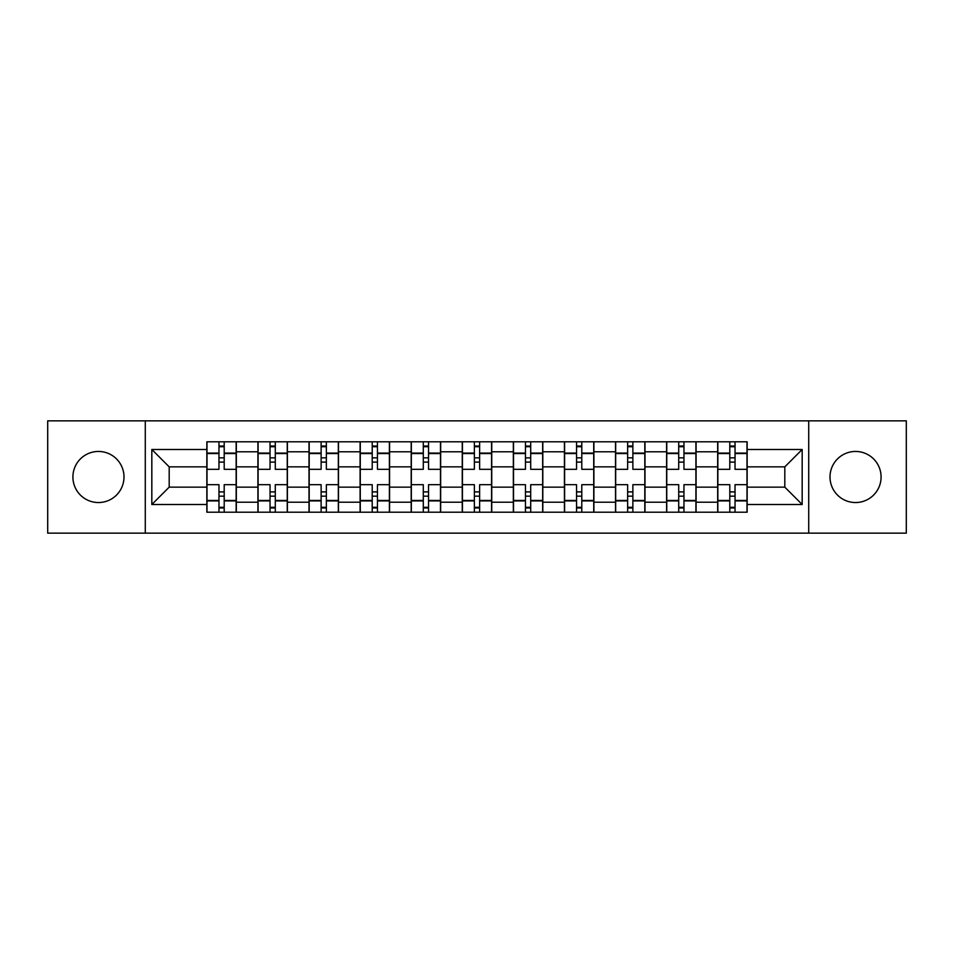 <?xml version="1.0" encoding="UTF-8"?>
<svg xmlns="http://www.w3.org/2000/svg" width="954" height="954" viewBox="0 0 954 954"><rect width="100%" height="100%" fill="white"/><g stroke="black" fill="none" stroke-linecap="round" stroke-linejoin="round"><path stroke-width="1.43" d="M855.547 451.457A25.543 25.543 0 0 0 830.004 477A25.543 25.543 0 0 0 855.547 502.543A25.543 25.543 0 0 0 881.091 477A25.543 25.543 0 0 0 855.547 451.457M98.453 451.457A25.543 25.543 0 0 0 72.909 477A25.543 25.543 0 0 0 98.453 502.543A25.543 25.543 0 0 0 123.996 477A25.543 25.543 0 0 0 98.453 451.457M808.718 533.155L906.3 533.155L906.3 420.845L47.7 420.845L47.7 533.155L808.718 533.155L808.718 420.845M257.926 512.203L257.926 451.791L236.318 451.791L236.318 512.203M236.318 451.791L236.318 441.797M257.926 451.791L257.926 441.797M287.404 441.797L287.404 512.203M309.013 512.203L309.013 441.797M338.479 441.797L338.479 512.203M360.099 512.203L360.099 441.797M389.566 441.797L389.566 512.203M411.186 512.203L411.186 441.797M440.653 441.797L440.653 512.203M462.261 512.203L462.261 441.797M491.739 441.797L491.739 512.203M513.347 512.203L513.347 441.797M542.814 441.797L542.814 512.203M564.434 512.203L564.434 441.797M593.901 441.797L593.901 512.203M615.521 512.203L615.521 441.797M644.987 441.797L644.987 512.203M666.596 512.203L666.596 441.797M696.074 441.797L696.074 512.203M717.682 512.203L717.682 441.797M717.682 487.148L696.074 487.148M666.596 487.148L644.987 487.148M615.521 487.148L593.901 487.148M564.434 487.148L542.814 487.148M513.347 487.148L491.739 487.148M462.261 487.148L440.653 487.148M411.186 487.148L389.566 487.148M360.099 487.148L338.479 487.148M309.013 487.148L287.404 487.148M257.926 487.148L236.318 487.148M717.682 466.852L696.074 466.852M666.596 466.852L644.987 466.852M615.521 466.852L593.901 466.852M564.434 466.852L542.814 466.852M513.347 466.852L491.739 466.852M462.261 466.852L440.653 466.852M411.186 466.852L389.566 466.852M360.099 466.852L338.479 466.852M309.013 466.852L287.404 466.852M257.926 466.852L236.318 466.852M169.192 487.148L206.851 487.148L206.851 466.852L169.192 466.852L169.192 487.148L151.829 504.511L151.829 449.489L206.851 449.489L206.851 466.852M747.149 466.852L747.149 487.148L784.808 487.148L784.808 466.852L747.149 466.852L747.149 441.797L206.851 441.797L206.851 449.489M747.149 449.489L802.171 449.489L802.171 504.511L747.149 504.511L747.149 487.148M206.851 487.148L206.851 512.203L747.149 512.203L747.149 504.511M206.851 504.511L151.829 504.511M145.282 533.155L145.282 420.845M224.202 507.289L218.967 507.289M218.967 446.71L224.202 446.71M275.289 507.289L270.042 507.289M270.042 446.71L275.289 446.71M326.363 507.289L321.128 507.289M321.128 446.71L326.363 446.71M377.45 507.289L372.215 507.289M372.215 446.71L377.45 446.71M428.537 507.289L423.302 507.289M423.302 446.71L428.537 446.71M479.623 507.289L474.376 507.289M474.376 446.71L479.623 446.71M530.698 507.289L525.463 507.289M525.463 446.71L530.698 446.71M581.785 507.289L576.55 507.289M576.55 446.71L581.785 446.71M632.872 507.289L627.637 507.289M627.637 446.71L632.872 446.71M683.958 507.289L678.711 507.289M678.711 446.71L683.958 446.71M735.033 507.289L729.798 507.289M729.798 446.71L735.033 446.71M151.829 449.489L169.192 466.852M784.808 487.148L802.171 504.511M784.808 466.852L802.171 449.489M236.151 512.203L236.151 469.308L224.202 469.308L224.202 441.797M218.967 441.797L218.967 469.308L207.006 469.308L207.006 441.797M236.151 469.308L236.151 441.797M207.006 512.203L207.006 484.692L218.967 484.692L218.967 512.203M224.202 512.203L224.202 484.692L236.151 484.692M218.967 462.106L224.202 462.106M207.006 484.692L207.006 469.308M224.202 491.894L218.967 491.894M224.202 507.945L218.967 507.945M218.967 496.152L224.202 496.152M224.202 457.848L218.967 457.848M218.967 446.055L224.202 446.055M287.237 512.203L287.237 469.308L275.289 469.308L275.289 441.797M270.042 441.797L270.042 469.308L258.093 469.308L258.093 441.797M287.237 469.308L287.237 441.797M258.093 512.203L258.093 484.692L270.042 484.692L270.042 512.203M275.289 512.203L275.289 484.692L287.237 484.692M270.042 462.106L275.289 462.106M258.093 484.692L258.093 469.308M275.289 491.894L270.042 491.894M275.289 507.945L270.042 507.945M270.042 496.152L275.289 496.152M275.289 457.848L270.042 457.848M270.042 446.055L275.289 446.055M338.324 512.203L338.324 469.308L326.363 469.308L326.363 441.797M321.128 441.797L321.128 469.308L309.179 469.308L309.179 441.797M338.324 469.308L338.324 441.797M309.179 512.203L309.179 484.692L321.128 484.692L321.128 512.203M326.363 512.203L326.363 484.692L338.324 484.692M321.128 462.106L326.363 462.106M309.179 484.692L309.179 469.308M326.363 491.894L321.128 491.894M326.363 507.945L321.128 507.945M321.128 496.152L326.363 496.152M326.363 457.848L321.128 457.848M321.128 446.055L326.363 446.055M389.399 512.203L389.399 469.308L377.45 469.308L377.45 441.797M372.215 441.797L372.215 469.308L360.266 469.308L360.266 441.797M389.399 469.308L389.399 441.797M360.266 512.203L360.266 484.692L372.215 484.692L372.215 512.203M377.45 512.203L377.45 484.692L389.399 484.692M372.215 462.106L377.45 462.106M360.266 484.692L360.266 469.308M377.45 491.894L372.215 491.894M377.45 507.945L372.215 507.945M372.215 496.152L377.45 496.152M377.45 457.848L372.215 457.848M372.215 446.055L377.45 446.055M440.486 512.203L440.486 469.308L428.537 469.308L428.537 441.797M423.302 441.797L423.302 469.308L411.341 469.308L411.341 441.797M440.486 469.308L440.486 441.797M411.341 512.203L411.341 484.692L423.302 484.692L423.302 512.203M428.537 512.203L428.537 484.692L440.486 484.692M423.302 462.106L428.537 462.106M411.341 484.692L411.341 469.308M428.537 491.894L423.302 491.894M428.537 507.945L423.302 507.945M423.302 496.152L428.537 496.152M428.537 457.848L423.302 457.848M423.302 446.055L428.537 446.055M491.572 512.203L491.572 469.308L479.623 469.308L479.623 441.797M474.376 441.797L474.376 469.308L462.428 469.308L462.428 441.797M491.572 469.308L491.572 441.797M462.428 512.203L462.428 484.692L474.376 484.692L474.376 512.203M479.623 512.203L479.623 484.692L491.572 484.692M474.376 462.106L479.623 462.106M462.428 484.692L462.428 469.308M479.623 491.894L474.376 491.894M479.623 507.945L474.376 507.945M474.376 496.152L479.623 496.152M479.623 457.848L474.376 457.848M474.376 446.055L479.623 446.055M542.659 512.203L542.659 469.308L530.698 469.308L530.698 441.797M525.463 441.797L525.463 469.308L513.514 469.308L513.514 441.797M542.659 469.308L542.659 441.797M513.514 512.203L513.514 484.692L525.463 484.692L525.463 512.203M530.698 512.203L530.698 484.692L542.659 484.692M525.463 462.106L530.698 462.106M513.514 484.692L513.514 469.308M530.698 491.894L525.463 491.894M530.698 507.945L525.463 507.945M525.463 496.152L530.698 496.152M530.698 457.848L525.463 457.848M525.463 446.055L530.698 446.055M593.734 512.203L593.734 469.308L581.785 469.308L581.785 441.797M576.55 441.797L576.55 469.308L564.601 469.308L564.601 441.797M593.734 469.308L593.734 441.797M564.601 512.203L564.601 484.692L576.55 484.692L576.55 512.203M581.785 512.203L581.785 484.692L593.734 484.692M576.55 462.106L581.785 462.106M564.601 484.692L564.601 469.308M581.785 491.894L576.55 491.894M581.785 507.945L576.55 507.945M576.55 496.152L581.785 496.152M581.785 457.848L576.55 457.848M576.55 446.055L581.785 446.055M644.821 512.203L644.821 469.308L632.872 469.308L632.872 441.797M627.637 441.797L627.637 469.308L615.676 469.308L615.676 441.797M644.821 469.308L644.821 441.797M615.676 512.203L615.676 484.692L627.637 484.692L627.637 512.203M632.872 512.203L632.872 484.692L644.821 484.692M627.637 462.106L632.872 462.106M615.676 484.692L615.676 469.308M632.872 491.894L627.637 491.894M632.872 507.945L627.637 507.945M627.637 496.152L632.872 496.152M632.872 457.848L627.637 457.848M627.637 446.055L632.872 446.055M695.907 512.203L695.907 469.308L683.958 469.308L683.958 441.797M678.711 441.797L678.711 469.308L666.763 469.308L666.763 441.797M695.907 469.308L695.907 441.797M666.763 512.203L666.763 484.692L678.711 484.692L678.711 512.203M683.958 512.203L683.958 484.692L695.907 484.692M678.711 462.106L683.958 462.106M666.763 484.692L666.763 469.308M683.958 491.894L678.711 491.894M683.958 507.945L678.711 507.945M678.711 496.152L683.958 496.152M683.958 457.848L678.711 457.848M678.711 446.055L683.958 446.055M746.994 512.203L746.994 469.308L735.033 469.308L735.033 441.797M729.798 441.797L729.798 469.308L717.849 469.308L717.849 441.797M746.994 469.308L746.994 441.797M717.849 512.203L717.849 484.692L729.798 484.692L729.798 512.203M735.033 512.203L735.033 484.692L746.994 484.692M729.798 462.106L735.033 462.106M717.849 484.692L717.849 469.308M735.033 491.894L729.798 491.894M735.033 507.945L729.798 507.945M729.798 496.152L735.033 496.152M735.033 457.848L729.798 457.848M729.798 446.055L735.033 446.055M666.596 451.791L644.987 451.791M615.521 451.791L593.901 451.791M564.434 451.791L542.814 451.791M513.347 451.791L491.739 451.791M462.261 451.791L440.653 451.791M411.186 451.791L389.566 451.791M360.099 451.791L338.479 451.791M309.013 451.791L287.404 451.791M717.682 451.791L696.074 451.791M666.596 502.209L644.987 502.209M615.521 502.209L593.901 502.209M564.434 502.209L542.814 502.209M513.347 502.209L491.739 502.209M462.261 502.209L440.653 502.209M411.186 502.209L389.566 502.209M360.099 502.209L338.479 502.209M309.013 502.209L287.404 502.209M257.926 502.209L236.318 502.209M717.682 502.209L696.074 502.209M236.151 453.09L224.202 453.09M218.967 453.09L207.006 453.09M218.967 453.532L207.006 453.532M218.967 500.468L207.006 500.468M218.967 500.91L207.006 500.91M236.151 500.91L224.202 500.91M236.151 453.532L224.202 453.532M236.151 500.468L224.202 500.468M287.237 453.09L275.289 453.09M270.042 453.09L258.093 453.09M270.042 453.532L258.093 453.532M270.042 500.468L258.093 500.468M270.042 500.91L258.093 500.91M287.237 500.91L275.289 500.91M287.237 453.532L275.289 453.532M287.237 500.468L275.289 500.468M338.324 453.09L326.363 453.09M321.128 453.09L309.179 453.09M321.128 453.532L309.179 453.532M321.128 500.468L309.179 500.468M321.128 500.91L309.179 500.91M338.324 500.91L326.363 500.91M338.324 453.532L326.363 453.532M338.324 500.468L326.363 500.468M389.399 453.09L377.45 453.09M372.215 453.09L360.266 453.09M372.215 453.532L360.266 453.532M372.215 500.468L360.266 500.468M372.215 500.91L360.266 500.91M389.399 500.91L377.45 500.91M389.399 453.532L377.45 453.532M389.399 500.468L377.45 500.468M440.486 453.09L428.537 453.09M423.302 453.09L411.341 453.09M423.302 453.532L411.341 453.532M423.302 500.468L411.341 500.468M423.302 500.91L411.341 500.91M440.486 500.91L428.537 500.91M440.486 453.532L428.537 453.532M440.486 500.468L428.537 500.468M491.572 453.09L479.623 453.09M474.376 453.09L462.428 453.09M474.376 453.532L462.428 453.532M474.376 500.468L462.428 500.468M474.376 500.91L462.428 500.91M491.572 500.91L479.623 500.91M491.572 453.532L479.623 453.532M491.572 500.468L479.623 500.468M542.659 453.09L530.698 453.09M525.463 453.09L513.514 453.09M525.463 453.532L513.514 453.532M525.463 500.468L513.514 500.468M525.463 500.91L513.514 500.91M542.659 500.91L530.698 500.91M542.659 453.532L530.698 453.532M542.659 500.468L530.698 500.468M593.734 453.09L581.785 453.09M576.55 453.09L564.601 453.09M576.55 453.532L564.601 453.532M576.55 500.468L564.601 500.468M576.55 500.91L564.601 500.91M593.734 500.91L581.785 500.91M593.734 453.532L581.785 453.532M593.734 500.468L581.785 500.468M644.821 453.09L632.872 453.09M627.637 453.09L615.676 453.09M627.637 453.532L615.676 453.532M627.637 500.468L615.676 500.468M627.637 500.91L615.676 500.91M644.821 500.91L632.872 500.91M644.821 453.532L632.872 453.532M644.821 500.468L632.872 500.468M695.907 453.09L683.958 453.09M678.711 453.09L666.763 453.09M678.711 453.532L666.763 453.532M678.711 500.468L666.763 500.468M678.711 500.91L666.763 500.91M695.907 500.91L683.958 500.91M695.907 453.532L683.958 453.532M695.907 500.468L683.958 500.468M746.994 453.09L735.033 453.09M729.798 453.09L717.849 453.09M729.798 453.532L717.849 453.532M729.798 500.468L717.849 500.468M729.798 500.91L717.849 500.91M746.994 500.91L735.033 500.91M746.994 453.532L735.033 453.532M746.994 500.468L735.033 500.468"/></g></svg>
